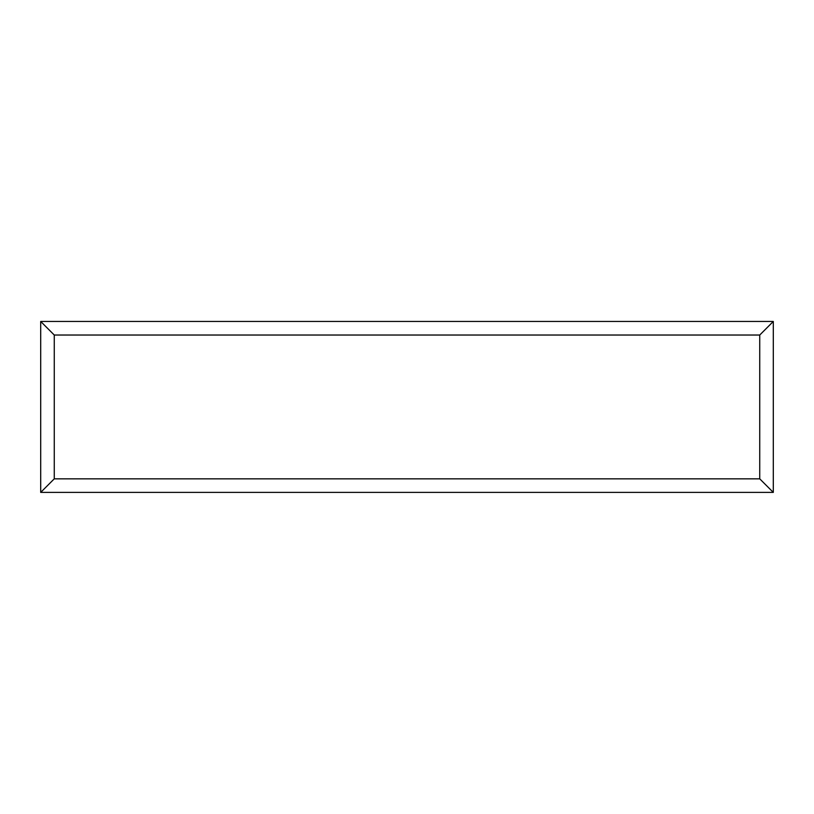 <?xml version="1.0" encoding="UTF-8"?>
<svg xmlns="http://www.w3.org/2000/svg" width="814" height="814" viewBox="0 0 814 814"><rect width="100%" height="100%" fill="white"/><g stroke="black" fill="none" stroke-linecap="round" stroke-linejoin="round"><path stroke-width="1.22" d="M773.3 492.399L40.7 492.399L40.7 321.459L773.3 321.459L773.3 492.399L759.737 478.836L759.737 335.032L773.3 321.459M40.7 492.399L54.263 478.836L759.737 478.836M759.737 335.032L54.263 335.032L40.7 321.459M616.544 492.399L197.548 492.399M54.263 335.032L54.263 478.836"/></g></svg>
